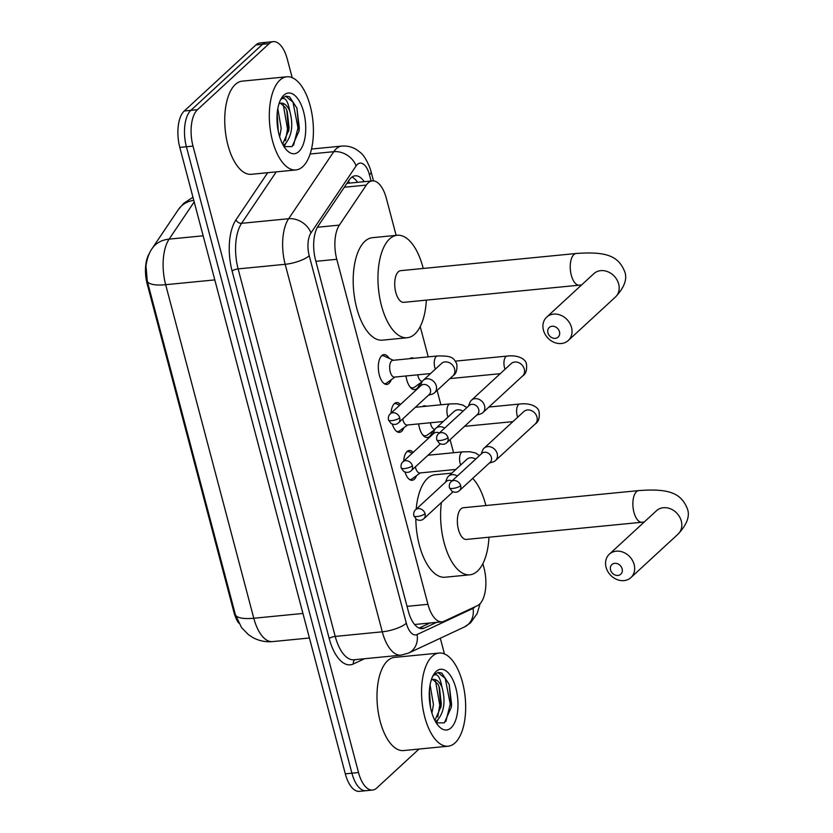 <?xml version="1.0" encoding="UTF-8"?>
<svg xmlns="http://www.w3.org/2000/svg" width="833" height="833" viewBox="0 0 833 833"><rect width="100%" height="100%" fill="white"/><g stroke="black" fill="none" stroke-linecap="round" stroke-linejoin="round"><path stroke-width="1.25" d="M391.229 379.754A14.973 6.935 -95.6 0 1 389.032 383.367A14.973 6.935 -95.6 0 1 386.835 384.43A14.973 6.935 -95.6 0 1 378.807 372.684A14.973 6.935 -95.6 0 1 381.712 355.681A14.973 6.935 -95.6 0 1 383.919 354.619A14.973 6.935 -95.6 0 1 389.136 358.346M403.89 427.693A14.973 6.935 -95.6 0 1 401.693 431.296A14.973 6.935 -95.6 0 1 399.496 432.358A14.973 6.935 -95.6 0 1 392.312 424.101M391.041 413.168A14.973 6.935 -95.6 0 1 394.384 403.609A14.973 6.935 -95.6 0 1 396.581 402.547A14.973 6.935 -95.6 0 1 400.475 404.474M416.552 475.622A14.973 6.935 -95.6 0 1 414.365 479.235A14.973 6.935 -95.6 0 1 412.158 480.297A14.973 6.935 -95.6 0 1 404.984 472.04M403.703 461.097A14.973 6.935 -95.6 0 1 407.045 451.548A14.973 6.935 -95.6 0 1 409.242 450.486A14.973 6.935 -95.6 0 1 413.137 452.402M419.749 383.419A15.931 7.382 -95.6 0 1 417.021 388.47A15.931 7.382 -95.6 0 1 414.688 389.594A15.931 7.382 -95.6 0 1 405.973 375.975M432.41 431.359A15.931 7.382 -95.6 0 1 429.693 436.398A15.931 7.382 -95.6 0 1 427.35 437.533A15.931 7.382 -95.6 0 1 418.635 423.903M396.133 235.364L386.366 198.4A28.083 13.005 84.4 0 0 372.32 180.886A28.083 13.005 84.4 0 0 366.333 185.082L339.375 225.108A28.083 13.005 84.4 0 0 336.782 259.292L427.943 604.31A28.083 13.005 84.4 0 0 441.99 621.824A28.083 13.005 84.4 0 0 444.051 621.251L477.455 605.643A28.083 13.005 84.4 0 0 479.516 604.227A28.083 13.005 84.4 0 0 483.973 567.835L482.869 563.639M149.326 253.503A25.271 11.704 84.4 0 0 147.191 283.97L233.906 612.172A25.271 11.704 84.4 0 0 238.727 623.126M453.569 452.736L450.101 439.637M440.907 404.796L437.106 390.438M428.235 356.868L420.228 326.567M422.3 406.619A15.931 7.382 -95.6 0 1 424.247 405.817A15.931 7.382 -95.6 0 1 426.319 406.223M409.628 358.69A15.931 7.382 -95.6 0 1 411.585 357.878A15.931 7.382 -95.6 0 1 413.657 358.294M419.009 749.054L376.693 788.07A28.083 13.005 -95.6 0 1 372.559 790.059A28.083 13.005 -95.6 0 1 358.513 772.545L192.996 146.098A28.083 13.005 -95.6 0 1 197.463 109.706L269.132 43.639L262.53 44.284A28.083 13.005 -95.6 0 1 266.654 42.296A28.083 13.005 -95.6 0 0 262.53 44.284L190.851 110.352L262.53 44.284L255.918 44.93A28.083 13.005 -95.6 0 1 260.052 42.941L273.255 41.65A28.083 13.005 -95.6 0 1 287.302 59.164L292.196 77.677M192.996 146.098L186.394 146.743A28.083 13.005 -95.6 0 1 190.851 110.352A28.083 13.005 -95.6 0 0 186.394 146.743L351.911 773.191L186.394 146.743L179.793 147.389A28.083 13.005 -95.6 0 1 184.249 110.997L255.918 44.93M372.559 790.059L365.958 790.704A28.083 13.005 -95.6 0 1 351.911 773.191A28.083 13.005 -95.6 0 0 365.958 790.704L359.356 791.35A28.083 13.005 -95.6 0 1 345.31 773.836L179.793 147.389M194.193 201.898L169.13 239.123A32.758 25.313 34 0 0 152.127 248.536C150.96 250.046 147.17 256.043 145.983 265.987L147.285 281.179L235.406 614.723L241.591 627.655L248.286 634.527L252.316 637.235C258.574 640.785 265.31 642.243 272.526 641.608L309.418 637.995M440.303 638.245L444.447 653.936M269.132 43.639A28.083 13.005 -95.6 0 1 273.255 41.65M364.219 181.677A28.083 13.005 84.4 0 0 355.16 175.805A28.083 13.005 84.4 0 0 349.173 180.001L318.175 226.024A28.083 13.005 84.4 0 0 315.582 260.208L408.295 611.11A28.083 13.005 84.4 0 0 422.341 628.623A28.083 13.005 84.4 0 0 424.393 628.061L436.596 622.355M351.953 177.054A28.083 13.005 -95.6 0 1 357.617 182.323M429.995 623.001L419.103 628.092M432.192 656.362A46.804 21.679 -95.6 0 1 439.064 653.051A46.804 21.679 -95.6 0 1 464.127 689.734A46.804 21.679 -95.6 0 1 455.047 742.89A46.804 21.679 -95.6 0 1 448.175 746.201A46.804 21.679 -95.6 0 1 423.102 709.518A46.804 21.679 -95.6 0 1 432.192 656.362M448.175 746.201L403.589 750.564A46.804 21.679 -95.6 0 1 378.526 713.871A46.804 21.679 -95.6 0 1 387.605 660.725A46.804 21.679 -95.6 0 1 394.488 657.404L439.064 653.051M436.273 722.909L444.353 722.836L451.319 707.238L449.185 684.403L441.834 673.074L438.356 672.418L434.295 674.376L432.369 676.698L433.795 675.167C437.45 673.272 440.178 677.26 441.979 687.152A21.158 9.798 -95.6 0 0 433.306 679.384A21.158 9.798 -95.6 0 0 431.255 680.082M451.07 727.834A30.509 14.14 -95.6 0 1 438.793 726.23A30.509 14.14 -95.6 0 1 433.733 674.459A30.509 14.14 -95.6 0 1 436.169 671.419A30.509 14.14 -95.6 0 1 455.911 688.287A30.509 14.14 -95.6 0 1 451.07 727.834M435.409 721.451L437.387 720.295C444.228 712.163 445.759 701.115 441.979 687.152M434.878 720.462L441.063 706.415L441.313 703.802L439.47 687.725L437.898 684.07L432.723 679.478M430.557 707.675L429.411 690.12M431.921 713.069L433.452 704.562L430.078 684.913M430.505 707.456L429.359 690.776M436.336 722.94L437.95 719.816M440.886 707.644L439.043 686.548M451.267 707.581L451.559 704L449.154 684.31M435.68 721.919L436.076 721.149M437.752 716.974L439.762 705.155L435.503 680.842M445.842 721.493L450.247 704.124L445.259 678.447L437.898 672.481M279.93 80.103A46.804 21.679 -95.6 0 1 286.812 76.782A46.804 21.679 -95.6 0 1 311.875 113.475A46.804 21.679 -95.6 0 1 302.796 166.631A46.804 21.679 -95.6 0 1 295.913 169.942A46.804 21.679 -95.6 0 1 270.85 133.249A46.804 21.679 -95.6 0 1 279.93 80.103M295.913 169.942L251.337 174.305A46.804 21.679 -95.6 0 1 226.274 137.612A46.804 21.679 -95.6 0 1 235.354 84.456A46.804 21.679 -95.6 0 1 242.226 81.145L286.812 76.782M284.022 146.65L292.102 146.577L299.057 130.979L296.933 108.134L289.572 96.815L286.094 96.159L282.043 98.117L280.117 100.439L281.544 98.908C285.198 97.003 287.926 101.001 289.728 110.893A21.158 9.798 -95.6 0 0 281.044 103.115A21.158 9.798 -95.6 0 0 278.993 103.813M298.818 151.575A30.509 14.14 -95.6 0 1 286.542 149.971A30.509 14.14 -95.6 0 1 281.471 98.19A30.509 14.14 -95.6 0 1 283.907 95.16A30.509 14.14 -95.6 0 1 303.66 112.028A30.509 14.14 -95.6 0 1 298.818 151.575M283.158 145.181L285.136 144.036C291.966 135.904 293.497 124.856 289.728 110.893M282.626 144.203L288.812 130.156L289.061 127.532L287.218 111.455L285.646 107.811L280.471 103.209M278.295 131.416L277.16 113.861M279.669 136.81L281.2 128.303L277.816 108.644M278.253 131.187L277.108 114.517M284.074 146.681L285.688 143.557M288.635 131.375L286.791 110.279M299.016 131.322L299.297 127.73L296.902 108.04M283.428 145.66L283.824 144.89M285.49 140.704L287.51 128.886L283.251 104.583M293.58 145.223L297.995 127.865L292.997 102.188L285.646 96.222M622.116 568.814A6.549 5.477 -132.7 0 0 614.744 563.327A6.549 5.477 -132.7 0 0 610.558 569.949A6.549 5.477 -132.7 0 0 617.94 575.436A6.549 5.477 -132.7 0 0 622.116 568.814M606.08 567.273A15.91 13.307 47.3 0 1 609.329 554.205A15.91 13.307 47.3 0 1 623.48 552.352A15.91 13.307 47.3 0 1 634.142 564.535A15.91 13.307 47.3 0 1 630.893 577.602A15.91 13.307 47.3 0 1 616.743 579.445A15.91 13.307 47.3 0 1 606.08 567.273M463.304 507.745A15.91 7.372 84.4 0 0 460.972 508.869A15.91 7.372 84.4 0 0 457.879 526.945A15.91 7.372 84.4 0 0 466.407 539.42L641.91 522.249A15.91 7.372 84.4 0 1 633.955 512.326A15.91 7.372 84.4 0 1 636.474 491.709A15.91 7.372 84.4 0 1 638.817 490.585L463.304 507.745M472.717 478.392A51.479 23.855 -95.6 0 1 485.878 505.537M488.981 537.212A51.479 23.855 -95.6 0 1 477.424 571.167A51.479 23.855 -95.6 0 1 469.864 574.812A51.479 23.855 -95.6 0 1 441.417 502.497M416.177 509.213A51.479 23.855 -95.6 0 1 427.516 478.413A51.479 23.855 -95.6 0 1 435.076 474.768L451.882 473.123M469.864 574.812L445.093 577.238A51.479 23.855 -95.6 0 1 415.834 518.949M559.474 331.732A6.549 5.477 -132.7 0 0 552.102 326.244A6.549 5.477 -132.7 0 0 547.916 332.867A6.549 5.477 -132.7 0 0 555.299 338.354A6.549 5.477 -132.7 0 0 559.474 331.732M543.439 330.191A15.91 13.307 47.3 0 1 546.687 317.123A15.91 13.307 47.3 0 1 560.838 315.28A15.91 13.307 47.3 0 1 571.511 327.452A15.91 13.307 47.3 0 1 568.252 340.52A15.91 13.307 47.3 0 1 554.101 342.363A15.91 13.307 47.3 0 1 543.439 330.191M400.663 270.663A15.91 7.372 84.4 0 0 398.33 271.787A15.91 7.372 84.4 0 0 395.238 289.863A15.91 7.372 84.4 0 0 403.766 302.337L579.279 285.178A15.91 7.372 84.4 0 1 571.313 275.244A15.91 7.372 84.4 0 1 573.843 254.627A15.91 7.372 84.4 0 1 576.176 253.503L400.663 270.663M426.34 300.13A51.479 23.855 -95.6 0 1 414.792 334.085A51.479 23.855 -95.6 0 1 407.222 337.729A51.479 23.855 -95.6 0 1 379.65 297.371A51.479 23.855 -95.6 0 1 389.636 238.904A51.479 23.855 -95.6 0 1 397.206 235.26A51.479 23.855 -95.6 0 1 423.237 268.455M407.222 337.729L382.462 340.156A51.479 23.855 -95.6 0 1 354.889 299.797A51.479 23.855 -95.6 0 1 364.875 241.331A51.479 23.855 -95.6 0 1 372.434 237.686L397.206 235.26M489.387 463.033L493.084 461.94A8.424 7.049 -132.7 0 0 495.489 460.587A8.424 7.049 -132.7 0 0 497.207 453.673A8.424 7.049 -132.7 0 0 487.721 446.613A8.424 7.049 -132.7 0 0 484.067 448.206A8.424 7.049 -132.7 0 0 482.526 450.497L481.141 454.089M460.67 485.649A6.081 5.092 -132.7 0 1 459.42 490.647L490.127 462.346A6.081 5.092 -132.7 0 0 491.376 457.348A6.081 5.092 -132.7 0 0 484.525 452.246A6.081 5.092 -132.7 0 0 481.88 453.402L451.174 481.703C449.612 483.005 449.029 485.014 449.414 487.732A6.081 1.781 165.2 0 0 452.85 488.44A6.081 1.781 -14.8 0 0 460.67 485.649A6.081 5.092 -132.7 0 0 456.588 480.995A6.081 5.092 -132.7 0 0 451.174 481.703M422.55 434.68A14.036 6.508 84.4 0 0 425.517 435.805A14.036 6.508 84.4 0 0 427.162 435.159L434.701 429.703M430.38 422.758A8.424 3.905 84.4 0 0 434.878 429.245L435.003 429.234M476.726 415.094L480.412 414.011A8.424 7.049 -132.7 0 0 482.828 412.658A8.424 7.049 -132.7 0 0 484.546 405.733A8.424 7.049 -132.7 0 0 475.06 398.674A8.424 7.049 -132.7 0 0 471.405 400.267A8.424 7.049 -132.7 0 0 469.864 402.558L468.479 406.15M447.998 437.721A6.081 5.092 -132.7 0 1 446.759 442.719L477.465 414.407A6.081 5.092 -132.7 0 0 478.704 409.409A6.081 5.092 -132.7 0 0 471.853 404.317A6.081 5.092 -132.7 0 0 469.218 405.463L438.512 433.774C436.95 435.076 436.357 437.086 436.752 439.793A6.081 1.781 165.2 0 0 440.178 440.501A6.081 1.781 -14.8 0 0 447.998 437.721A6.081 5.092 -132.7 0 0 443.927 433.066A6.081 5.092 -132.7 0 0 438.512 433.774M409.888 386.751A14.036 6.508 84.4 0 0 412.845 387.876A14.036 6.508 84.4 0 0 414.49 387.22L422.039 381.764M417.718 374.819A8.424 3.905 84.4 0 0 422.206 381.316L422.331 381.306M412.273 453.204L409.43 451.903A14.036 6.508 84.4 0 0 407.691 451.58A14.036 6.508 84.4 0 0 406.775 451.809M457.348 476.018A8.424 7.049 -132.7 0 0 452.111 474.675A8.424 7.049 -132.7 0 0 448.466 476.268A8.424 7.049 -132.7 0 0 446.915 478.559L445.53 482.151M452.027 480.912A6.081 5.092 -132.7 0 0 448.914 480.318A6.081 5.092 -132.7 0 0 446.28 481.464L415.573 509.775C414.011 511.077 413.418 513.086 413.814 515.804A6.081 1.781 165.2 0 0 417.239 516.502A6.081 1.781 -14.8 0 0 425.059 513.722A6.081 5.092 -132.7 0 0 420.977 509.067A6.081 5.092 -132.7 0 0 415.573 509.775M409.482 479.475A14.036 6.508 84.4 0 0 410.419 479.527A14.036 6.508 84.4 0 0 412.064 478.871L420.301 472.915M415.375 466.897A8.424 3.905 84.4 0 0 419.78 472.967L455.87 469.437M399.601 405.275L396.758 403.963A14.036 6.508 84.4 0 0 395.019 403.641A14.036 6.508 84.4 0 0 394.113 403.88M444.687 428.079A8.424 7.049 -132.7 0 0 439.449 426.746A8.424 7.049 -132.7 0 0 435.794 428.339A8.424 7.049 -132.7 0 0 434.253 430.63L432.868 434.212M439.366 432.983A6.081 5.092 -132.7 0 0 436.253 432.379A6.081 5.092 -132.7 0 0 433.608 433.535L402.901 461.836C401.339 463.138 400.756 465.147 401.152 467.865A6.081 1.781 165.2 0 0 404.578 468.573A6.081 1.781 -14.8 0 0 412.397 465.782A6.081 5.092 -132.7 0 0 408.316 461.128A6.081 5.092 -132.7 0 0 402.901 461.836M396.82 431.536A14.036 6.508 84.4 0 0 397.757 431.588A14.036 6.508 84.4 0 0 399.403 430.942L407.629 424.986M402.703 418.957A8.424 3.905 84.4 0 0 407.118 425.028L443.208 421.508M393.322 360.283L384.096 356.024A14.036 6.508 84.4 0 0 382.357 355.712A14.036 6.508 84.4 0 0 381.452 355.941M435.357 369.134A8.424 3.905 84.4 0 1 434.951 367.967A8.424 3.905 84.4 0 1 436.148 356.566A8.424 3.905 84.4 0 1 437.387 355.972L392.812 360.325A8.424 3.905 84.4 0 0 391.572 360.928A8.424 3.905 84.4 0 0 389.938 370.498A8.424 3.905 84.4 0 0 394.446 377.099L430.546 373.569M428.454 395.227L432.14 394.144A8.424 7.049 -132.7 0 0 434.555 392.791A8.424 7.049 -132.7 0 0 436.273 385.866A8.424 7.049 -132.7 0 0 426.788 378.807A8.424 7.049 -132.7 0 0 423.133 380.4A8.424 7.049 -132.7 0 0 421.592 382.691L420.207 386.283M399.725 417.854A6.081 5.092 -132.7 0 1 398.486 422.852L429.193 394.54A6.081 5.092 -132.7 0 0 430.432 389.542A6.081 5.092 -132.7 0 0 423.581 384.45A6.081 5.092 -132.7 0 0 420.946 385.596L390.24 413.907C388.678 415.209 388.095 417.218 388.48 419.926A6.081 1.781 165.2 0 0 391.916 420.634A6.081 1.781 -14.8 0 0 399.725 417.854A6.081 5.092 -132.7 0 0 395.654 413.199A6.081 5.092 -132.7 0 0 390.24 413.907M384.148 383.607A14.036 6.508 84.4 0 0 385.085 383.659A14.036 6.508 84.4 0 0 386.731 383.003L394.967 377.047M348.413 181.125A28.083 21.7 34 0 1 349.631 183.104M233.906 612.172L234.719 612.088M147.191 283.97L148.003 283.886M407.035 606.362L427.943 604.31M315.874 261.333L336.782 259.292M317.425 227.253L339.375 225.108M344.3 187.238L366.333 185.082M147.285 281.179A32.758 9.6 -14.8 0 0 165.663 284.699L253.794 618.253A32.758 9.6 165.2 0 1 235.406 614.723M203.148 235.801L169.13 239.123A37.443 17.347 84.4 0 0 165.663 284.699L214.799 279.898M302.931 613.452L253.794 618.253A37.443 17.347 84.4 0 0 272.526 641.608M152.127 248.536L178.408 209.51A32.758 25.313 34 0 1 193.777 200.305M345.31 773.836L358.513 772.545M184.249 110.997L197.463 109.706M371.112 181L369.467 174.784A18.722 8.674 84.4 0 0 357.357 164.434A18.722 8.674 84.4 0 0 356.118 165.902L310.969 232.938A18.722 8.674 84.4 0 0 309.23 255.731L406.337 623.24A18.722 8.674 84.4 0 0 417.073 634.538L473.029 608.392A18.722 8.674 84.4 0 0 474.404 607.444A18.722 8.674 84.4 0 0 475.049 606.768M406.337 623.24A18.722 5.487 165.2 0 1 382.285 631.81L335.22 636.412A37.443 17.347 84.4 0 0 353.963 659.767L401.017 655.165A37.443 17.347 -95.6 0 1 382.285 631.81L285.178 264.3A37.443 17.347 -95.6 0 1 288.645 218.725L333.794 151.679A37.443 17.347 -95.6 0 1 336.272 148.743A37.443 17.347 -95.6 0 1 341.769 146.087L311.49 149.045M310.115 154.001L333.794 151.679A18.722 14.463 34 0 1 356.118 165.902M364.583 658.726L353.369 663.974A42.119 19.513 -95.6 0 1 329.212 638.557L232.105 271.037A42.119 19.513 -95.6 0 1 236.01 219.766L267.705 172.702M310.969 232.938A18.722 14.463 34 0 0 288.645 218.725L241.591 223.317A37.443 17.347 84.4 0 0 238.123 268.903L335.22 636.412A4.675 1.374 -14.8 0 0 329.212 638.557M276.244 171.869L241.591 223.317A4.675 3.613 -146 0 1 236.01 219.766M309.23 255.731A18.722 5.487 165.2 0 1 285.178 264.3L238.123 268.903A4.675 1.374 -14.8 0 0 232.105 271.037M354.931 659.674A4.675 4.092 -115.1 0 0 353.369 663.974M417.073 634.538A18.722 16.368 64.9 0 1 408.493 653.114L464.439 626.957A18.722 16.368 64.9 0 0 473.029 608.392M373.507 180.886L371.06 171.619A18.722 5.487 165.2 0 1 369.467 174.784M420.217 628.467L424.393 628.061M638.817 490.585C670.003 488.242 681.321 493.625 687.412 508.869C690.088 516.158 686.975 524.571 678.052 534.14A15.91 13.307 -132.7 0 0 681.3 521.062A15.91 13.307 -132.7 0 0 670.638 508.89A15.91 13.307 -132.7 0 0 656.477 510.733L609.329 554.205M576.176 253.503C607.361 251.16 618.68 256.543 624.771 271.787C627.457 279.076 624.334 287.5 615.41 297.058A15.91 13.307 -132.7 0 0 618.659 283.98A15.91 13.307 -132.7 0 0 607.996 271.808A15.91 13.307 -132.7 0 0 593.846 273.661L546.687 317.123M488.919 407.035L519.75 404.026A8.424 3.905 84.4 0 0 518.511 404.619A8.424 3.905 84.4 0 0 517.314 416.021A8.424 3.905 84.4 0 0 517.72 417.187M519.75 404.026C530.652 402.631 538.524 407.098 539.086 411.794C539.836 417.885 538.566 421.925 535.244 423.945A8.424 7.049 -132.7 0 0 536.973 417.021A8.424 7.049 -132.7 0 0 536.827 416.531A8.424 7.049 -132.7 0 0 523.832 411.554L523.863 411.523M455.401 361.137L507.089 356.087A8.424 3.905 84.4 0 0 505.85 356.68A8.424 3.905 84.4 0 0 504.652 368.082A8.424 3.905 84.4 0 0 505.048 369.248M507.089 356.087C517.991 354.691 525.862 359.158 526.414 363.865C527.174 369.946 525.894 373.996 522.583 376.006A8.424 7.049 -132.7 0 0 524.301 369.081A8.424 7.049 -132.7 0 0 524.155 368.592A8.424 7.049 -132.7 0 0 511.16 363.615L511.191 363.584M413.814 515.804L416.385 519.355C419.259 520.802 421.727 520.594 423.82 518.72A6.081 5.092 -132.7 0 0 425.059 513.722M428.027 455.234L462.721 451.84A8.424 3.905 84.4 0 0 461.482 452.434A8.424 3.905 84.4 0 0 460.285 463.835A8.424 3.905 84.4 0 0 460.691 465.001M475.685 459.118A8.424 7.049 -132.7 0 0 466.792 459.368L448.466 476.268M401.152 467.865L403.724 471.416C406.587 472.863 409.065 472.655 411.148 470.78A6.081 5.092 -132.7 0 0 412.397 465.782M415.355 407.295L450.059 403.901A8.424 3.905 84.4 0 0 448.82 404.505A8.424 3.905 84.4 0 0 447.613 415.906A8.424 3.905 84.4 0 0 448.019 417.073M463.013 411.179A8.424 7.049 -132.7 0 0 454.131 411.44L435.794 428.339M437.387 355.972C452.09 355.681 453.444 357.68 456.723 363.74C457.473 369.831 456.203 373.882 452.881 375.891A8.424 7.049 -132.7 0 0 454.61 368.967A8.424 7.049 -132.7 0 0 454.464 368.478A8.424 7.049 -132.7 0 0 441.469 363.5L423.133 380.4M415.303 624.438L441.99 621.824M346.903 183.375L372.32 180.886M178.408 209.51L183.687 203.356L192.964 197.254M464.439 626.957L470.583 622.824L477.153 613.567L480.141 603.602M401.017 655.165L408.493 653.114M371.06 171.619L369.998 168.11C366.593 159.717 363.23 154.407 359.918 152.179C354.671 147.618 348.621 145.588 341.769 146.087M644.201 522.052L641.91 522.249M678.052 534.14L630.893 577.602M657.175 510.15L656.477 510.733M581.569 284.969L579.279 285.178M615.41 297.058L568.252 340.52M594.533 273.068L593.846 273.661M459.42 490.647C457.338 492.522 454.86 492.73 451.996 491.283L449.414 487.732M523.832 411.554L484.067 448.206M425.517 435.805L423.695 435.982M464.512 426.35L512.909 421.623M535.244 423.945L495.489 460.587M446.759 442.719C444.676 444.583 442.198 444.801 439.335 443.354L436.752 439.793M511.16 363.615L471.405 400.267M412.845 387.876L411.023 388.053M449.945 378.599L500.237 373.684M522.583 376.006L482.828 412.658M407.691 451.58L406.931 451.653M410.419 479.527L409.669 479.6M462.721 451.84L469.937 451.736L475.528 452.996L479.516 455.578M423.82 518.72L453.006 491.814M395.019 403.641L394.269 403.713M397.757 431.588L396.997 431.661M450.059 403.901L457.275 403.807L462.867 405.067L466.855 407.639M411.148 470.78L440.345 443.874M398.486 422.852C396.404 424.715 393.926 424.934 391.062 423.487L388.48 419.926M382.357 355.712L381.608 355.785M385.085 383.659L384.336 383.732M452.881 375.891L434.555 392.791"/></g></svg>
